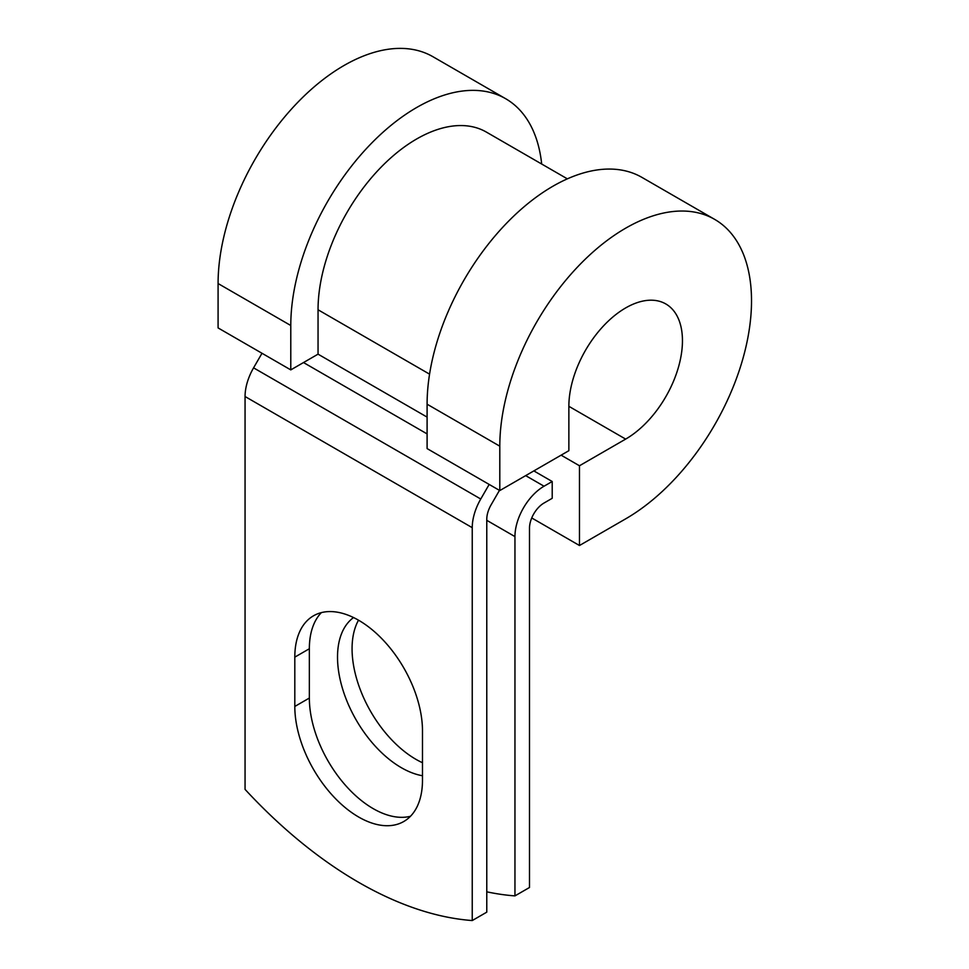 <?xml version="1.0" encoding="UTF-8"?>
<svg xmlns="http://www.w3.org/2000/svg" width="969" height="969" viewBox="0 0 969 969"><rect width="100%" height="100%" fill="white"/><g stroke="black" fill="none" stroke-linecap="round" stroke-linejoin="round"><path stroke-width="1.45" d="M358.651 817.024A90.287 52.12 -120 0 0 403.794 821.494A90.287 52.12 -120 0 0 422.484 780.166L422.484 730.844A90.287 52.12 -120 0 0 383.082 639.988A90.287 52.12 -120 0 0 313.508 615.799A90.287 52.12 -120 0 0 294.806 657.139L294.806 706.449A90.287 52.12 -120 0 0 358.651 817.024M321.369 612.626A90.287 52.12 -120 0 0 309.353 648.745L309.353 698.055A90.287 52.12 -120 0 0 373.186 808.63A90.287 52.12 -120 0 0 410.468 816.273M422.484 762.724A90.287 52.12 60 0 1 415.895 759.308A90.287 52.12 60 0 1 358.506 620.196M422.484 775.745A90.287 52.12 60 0 1 401.36 767.702A90.287 52.12 60 0 1 343.159 690.679A90.287 52.12 60 0 1 353.528 617.556M486.777 891.819A401.602 231.87 -120 0 0 514.951 895.889L529.498 887.495L529.498 528.202A20.567 11.87 -60 0 1 544.033 503.02L552.209 498.296L552.209 481.508L533.846 470.898M514.951 895.889L514.951 536.596A41.122 23.741 -60 0 1 544.033 486.22L552.209 481.508M261.993 353.273L253.575 367.845A41.122 23.741 120 0 0 245.06 396.515L245.06 789.384A401.602 231.87 60 0 0 472.242 920.55L486.777 912.156L486.777 519.275A20.567 11.87 120 0 1 491.041 504.946L499.459 490.362M489.175 484.427L480.757 499.011A41.122 23.741 120 0 0 472.242 527.669L472.242 920.55M429.57 374.155L318.05 309.777A139.439 80.5 -60 0 1 378.915 169.442A139.439 80.5 -60 0 1 486.365 132.087L567.362 178.853M318.05 309.777L318.05 354.157L290.785 369.892L218.086 327.922L218.086 283.542A177.993 102.762 -60 0 1 295.787 104.41A177.993 102.762 -60 0 1 432.949 56.723L505.648 98.705A177.993 102.762 -60 0 1 541.683 164.027M568.864 406.314L625.659 439.102A80.318 46.379 -60 0 0 678.13 368.317A80.318 46.379 -60 0 0 665.812 303.951A80.318 46.379 -60 0 0 603.917 325.475A80.318 46.379 -60 0 0 568.864 406.302L568.864 450.694L499.798 490.568L499.798 446.176A177.993 102.762 -60 0 1 577.488 267.056A177.993 102.762 -60 0 1 714.65 219.369A177.993 102.762 -60 0 1 741.939 361.994A177.993 102.762 -60 0 1 625.659 518.851L579.474 545.511L531.739 517.955M561.112 455.164L579.474 465.762L579.474 545.511M625.659 439.102L579.474 465.762M499.798 446.176L427.099 404.206A177.993 102.762 -60 0 1 504.788 225.087A177.993 102.762 -60 0 1 641.95 177.4L714.65 219.369M290.785 369.892L290.785 325.511A177.993 102.762 -60 0 1 368.486 146.392A177.993 102.762 -60 0 1 505.648 98.705M427.099 404.206L427.099 448.586L499.798 490.568M544.033 486.22L525.67 475.622M472.242 527.669L245.06 396.515M514.951 536.596L486.777 520.329M427.099 417.106L318.05 354.157M427.099 433.906L303.515 362.551M480.757 499.011L253.575 367.845M309.353 648.745L294.806 657.139M309.353 698.055L294.806 706.449M290.785 325.511L218.086 283.542"/></g></svg>
